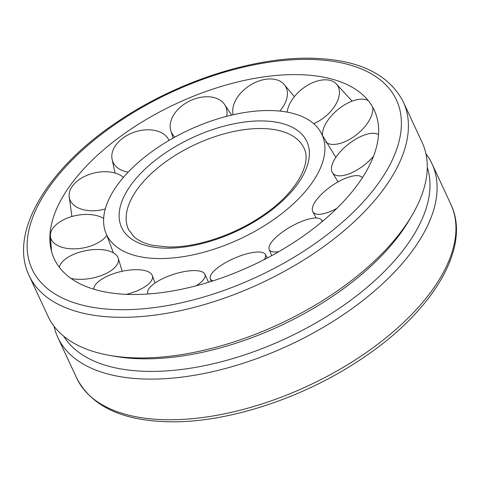 <?xml version="1.0" encoding="UTF-8"?>
<svg xmlns="http://www.w3.org/2000/svg" width="480" height="480" viewBox="0 0 480 480"><rect width="100%" height="100%" fill="white"/><g stroke="black" fill="none" stroke-linecap="round" stroke-linejoin="round"><path stroke-width="0.72" d="M270.294 110.544A118.77 60.162 155.1 0 1 322.11 134.796A118.77 60.162 155.1 0 1 279.732 215.19A118.77 60.162 155.1 0 1 158.226 258.546A118.77 60.162 155.1 0 1 106.65 234.81A118.77 60.162 155.1 0 1 118.824 183.066A118.77 60.162 155.1 0 1 270.294 110.544M297.498 74.622A176.436 89.37 155.1 0 1 360.888 93.228A176.436 89.37 155.1 0 1 326.868 217.602A176.436 89.37 155.1 0 1 131.022 294.474A176.436 89.37 155.1 0 1 49.866 237.594A176.436 89.37 155.1 0 1 72.492 182.346A176.436 89.37 155.1 0 1 297.498 74.622M400.83 231.996A206.268 104.478 -24.9 0 0 412.338 214.812A206.268 104.478 -24.9 0 0 422.184 142.578L403.32 101.934A206.268 104.478 155.1 0 1 381.966 191.358A206.268 104.478 155.1 0 1 118.914 317.298A206.268 104.478 155.1 0 1 29.13 275.628L48 316.272A206.268 104.478 -24.9 0 0 109.524 355.374A206.268 104.478 -24.9 0 0 400.83 231.996M425.922 153.696A206.268 104.478 155.1 0 1 432 163.728A206.268 104.478 155.1 0 1 410.646 253.152A206.268 104.478 155.1 0 1 216.186 370.836A206.268 104.478 155.1 0 1 57.816 337.422A206.268 104.478 155.1 0 1 54.078 326.304M427.278 167.424A200.79 101.706 155.1 0 1 404.256 248.796A200.79 101.706 155.1 0 1 220.512 361.98A200.79 101.706 155.1 0 1 63.684 336.198M412.338 214.812L409.62 219.486A200.79 101.706 155.1 0 1 398.418 236.214A200.79 101.706 155.1 0 1 114.852 356.316L109.524 355.374M128.124 172.176A30.072 20.178 161.1 0 1 117.714 167.928A30.072 20.178 161.1 0 1 111.942 158.508A30.072 20.178 161.1 0 1 123.354 137.796A30.072 20.178 161.1 0 1 164.244 134.496A30.072 20.178 161.1 0 1 168.39 139.158A30.072 20.178 161.1 0 1 169.02 140.418M174.864 137.094A30.072 20.52 153.6 0 1 170.838 130.86A30.072 20.52 153.6 0 1 170.694 130.38A30.072 20.52 153.6 0 1 192.306 99.798A30.072 20.52 153.6 0 1 224.106 103.842A30.072 20.52 153.6 0 1 226.308 108.084A30.072 20.52 153.6 0 1 226.626 116.34M233.166 114.75A30.072 19.74 146.5 0 1 233.346 106.122A30.072 19.74 146.5 0 1 265.92 79.26A30.072 19.74 146.5 0 1 283.668 83.886A30.072 19.74 146.5 0 1 286.776 98.514A30.072 19.74 146.5 0 1 279.804 111.09M287.214 112.14A30.072 17.994 141.9 0 1 292.866 98.61A30.072 17.994 141.9 0 1 329.616 80.25A30.072 17.994 141.9 0 1 335.67 83.238A30.072 17.994 141.9 0 1 333.666 107.676A30.072 17.994 141.9 0 1 313.674 123.672M372.75 107.244A30.072 15.63 140.4 0 1 357.69 133.764A30.072 15.63 140.4 0 1 325.836 142.26M322.464 135.57A30.072 15.63 140.4 0 1 337.602 109.812A30.072 15.63 140.4 0 1 368.148 100.482M373.518 156.258A30.072 13.11 141.7 0 1 354.096 171.6A30.072 13.11 141.7 0 1 332.304 172.464A30.072 13.11 141.7 0 1 358.692 137.514A30.072 13.11 141.7 0 1 378.528 134.604M336.81 208.398A30.072 10.938 145.3 0 1 323.592 213.696A30.072 10.938 145.3 0 1 312.756 211.572A30.072 10.938 145.3 0 1 323.664 192.192A30.072 10.938 145.3 0 1 351.966 176.226A30.072 10.938 145.3 0 1 362.13 177.384A30.072 10.938 145.3 0 1 362.394 177.696L362.13 177.384M278.808 251.646A30.072 9.546 150.4 0 1 272.22 251.712A30.072 9.546 150.4 0 1 269.142 249.438A30.072 9.546 150.4 0 1 287.172 228.852A30.072 9.546 150.4 0 1 318.75 218.28A30.072 9.546 150.4 0 1 321.396 219.792A30.072 9.546 150.4 0 1 322.056 221.712M212.952 280.884A30.072 9.198 156.3 0 1 210.228 278.454A30.072 9.198 156.3 0 1 210.156 278.124A30.072 9.198 156.3 0 1 234.684 258.096A30.072 9.198 156.3 0 1 265.224 254.274A30.072 9.198 156.3 0 1 265.626 255.348A30.072 9.198 156.3 0 1 264.24 259.572M148.17 293.976A30.072 9.978 161.9 0 1 147.696 292.746A30.072 9.978 161.9 0 1 149.688 287.694A30.072 9.978 161.9 0 1 179.598 272.604A30.072 9.978 161.9 0 1 204.804 274.116A30.072 9.978 161.9 0 1 203.112 280.086A30.072 9.978 161.9 0 1 196.188 285.786M93.834 289.218A30.072 11.724 166.5 0 1 102.798 278.532A30.072 11.724 166.5 0 1 132.6 269.802A30.072 11.724 166.5 0 1 152.232 275.418A30.072 11.724 166.5 0 1 143.598 287.598A30.072 11.724 166.5 0 1 126.438 294.342M59.31 267.258A30.072 14.094 169.3 0 1 78.774 252.444A30.072 14.094 169.3 0 1 118.098 257.856A30.072 14.094 169.3 0 1 98.862 276.396A30.072 14.094 169.3 0 1 70.998 278.442M106.944 235.434A30.072 16.608 169.6 0 1 77.772 248.694A30.072 16.608 169.6 0 1 50.34 235.578A30.072 16.608 169.6 0 1 50.43 234.096A30.072 16.608 169.6 0 1 82.368 214.608A30.072 16.608 169.6 0 1 103.662 218.448M105.282 208.932A30.072 18.786 166.8 0 1 84.498 209.982A30.072 18.786 166.8 0 1 69.114 196.05A30.072 18.786 166.8 0 1 72.72 185.724A30.072 18.786 166.8 0 1 112.872 172.512A30.072 18.786 166.8 0 1 123.45 177.336M128.526 229.488A96.69 48.972 155.1 0 1 138.534 187.578A96.69 48.972 155.1 0 1 261.84 128.538A96.69 48.972 155.1 0 1 303.924 148.074C312.288 163.02 296.262 193.224 262.68 215.514C234.432 235.062 196.248 247.674 168.138 246.984L152.916 245.394C144.75 243.612 138.48 240.762 134.106 236.844L128.526 229.488M132.222 183.27A102.102 51.714 155.1 0 1 262.428 120.93A102.102 51.714 155.1 0 1 296.298 185.82A102.102 51.714 155.1 0 1 166.092 248.16A102.102 51.714 155.1 0 1 132.222 183.27M166.464 419.736A206.268 104.478 155.1 0 1 76.68 378.066C91.314 406.2 122.064 420.768 168.93 421.776C226.488 423.048 301.428 398.82 359.076 360.522C431.292 313.674 472.044 248.184 450.87 204.372A206.268 104.478 155.1 0 1 429.51 293.79A206.268 104.478 155.1 0 1 166.464 419.736M119.502 309.69A200.85 101.736 155.1 0 1 52.872 182.04A200.85 101.736 155.1 0 1 309.018 59.406A200.85 101.736 155.1 0 1 375.648 187.056A200.85 101.736 155.1 0 1 119.502 309.69M113.358 252.816L106.65 234.81M335.82 157.38L322.11 134.796M403.32 101.934C388.686 73.8 357.936 59.232 311.07 58.224C253.512 56.952 178.572 81.18 120.924 119.478C48.708 166.326 7.956 231.816 29.13 275.628M432 163.728L450.87 204.372M57.816 337.422L76.68 378.066M168.39 139.158L169.074 140.388M115.02 173.046L111.942 158.508M170.694 130.38L173.142 138.048M231.642 115.098L224.106 103.842M294.348 96.654L283.668 83.886M352.146 101.154L335.67 83.238M332.304 172.464L338.094 181.884M312.756 211.572L316.104 217.992M269.142 249.438L271.698 255.63M322.548 221.298L321.396 219.792M265.224 254.274L267.438 257.91M211.092 281.478L210.228 278.454M204.804 274.116L208.578 282.258M147.918 293.994L147.696 292.746M152.232 275.418L155.082 283.008M118.098 257.856L122.184 271.272M51.498 251.262L50.34 235.578M71.91 216.522L69.114 196.05"/></g></svg>
